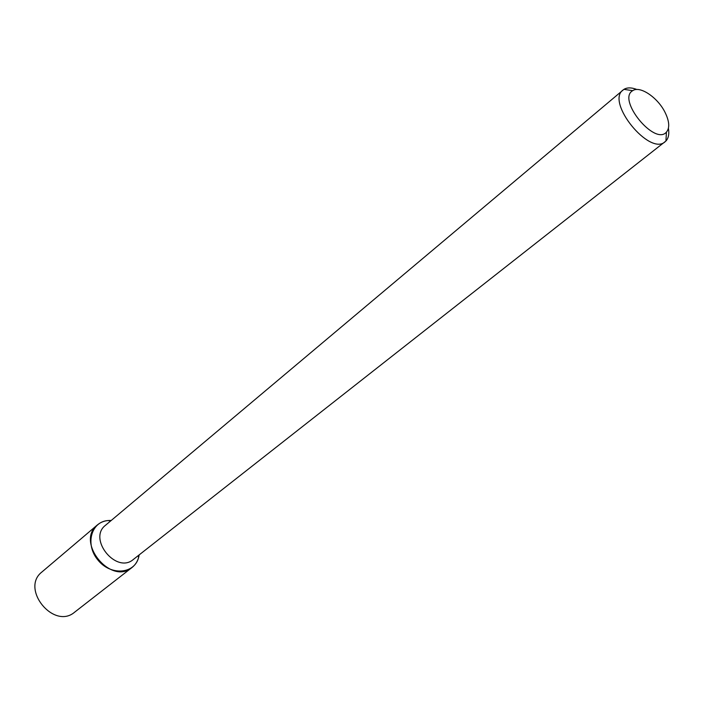 <?xml version="1.0" encoding="UTF-8"?>
<svg xmlns="http://www.w3.org/2000/svg" width="704" height="704" viewBox="0 0 704 704"><rect width="100%" height="100%" fill="white"/><g stroke="black" fill="none" stroke-linecap="round" stroke-linejoin="round"><path stroke-width="1.06" d="M132.07 567.459C135.942 564.353 138.31 560.164 139.181 554.884L138.503 557.885C133.998 574.288 110.387 575.784 97.83 559.926C84.867 544.403 91.159 521.594 108.134 520.529L111.214 520.476C105.864 520.247 101.279 521.717 97.451 524.876L41.976 571.938C20.082 588.641 53.847 630.168 74.668 612.154L132.07 567.459C110.915 585.842 75.143 541.825 97.451 524.876M668.422 128.278C669.354 133.945 668.518 138.186 665.931 141.011L133.329 559.478C116.371 574.306 87.542 538.842 105.521 525.263L623.929 89.346C627.22 87.384 631.55 87.437 636.9 89.505M665.078 141.786C649.669 156.244 605.695 102.15 622.996 90.024M664.928 112.13C669.407 121.202 669.909 127.873 666.433 132.132C654.702 146.054 616.695 99.308 632.729 90.666C639.901 85.492 657.589 97.398 664.928 112.13M110.519 521.066L108.134 520.529M138.468 555.447L138.503 557.885M632.729 90.666L623.929 89.346M666.433 132.132L665.931 141.011"/></g></svg>
